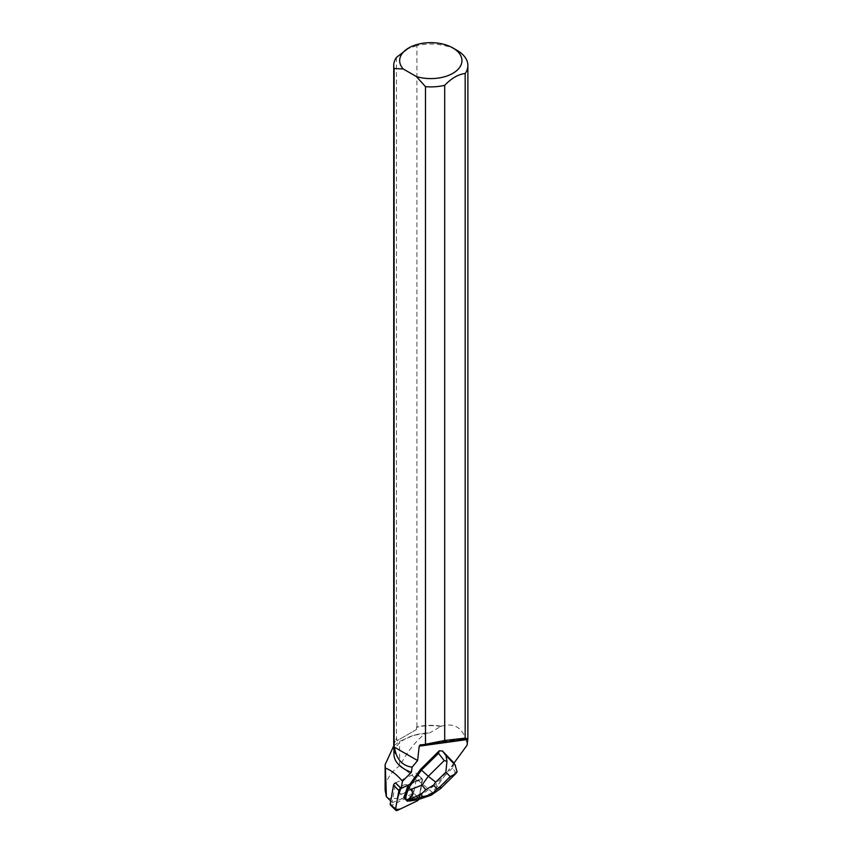<?xml version="1.0" encoding="UTF-8"?>
<svg xmlns="http://www.w3.org/2000/svg" width="853" height="853" viewBox="0 0 853 853"><rect width="100%" height="100%" fill="white"/><g stroke="black" fill="none" stroke-linecap="round" stroke-linejoin="round"><path stroke-width="0.64" stroke-dasharray="4.26 3.2" d="M400.078 793.589A5.651 3.369 134.9 0 0 406.337 791.296A5.651 3.369 134.9 0 0 407.617 785.25A5.651 3.369 134.9 0 0 401.241 786.861A5.651 3.369 134.9 0 0 399.63 793.247A5.651 3.369 134.9 0 0 400.078 793.589M395.557 782.862L415.134 773.49A2.356 1.407 -45.1 0 1 416.808 773.522A2.356 1.407 -45.1 0 1 417.053 774.577L413.716 793.258A2.356 1.407 -45.1 0 1 411.807 795.582L392.124 805.008A2.356 1.407 -45.1 0 1 390.45 804.976M420.166 794.132L419.335 798.739L432.514 792.437L449.158 769.694L434.753 783.928L420.166 794.132L422.406 779.919A2.356 1.407 134.9 0 0 422.16 778.864A2.356 1.407 134.9 0 0 420.486 778.832L400.91 788.204L422.246 778.97L418.77 799.4A2.356 1.407 134.9 0 0 419.068 798.6L422.406 779.919A2.356 1.407 134.9 0 0 422.16 778.864A2.356 1.407 134.9 0 0 420.486 778.832L409.835 784.302M406.774 799.496L406.518 799.24A5.651 3.369 134.9 0 1 404.983 798.589L399.62 793.237L404.983 798.589A5.651 3.369 134.9 0 1 404.333 796.969A5.651 3.369 134.9 0 0 404.983 798.589A5.651 3.369 134.9 0 0 405.431 798.93A5.651 3.369 134.9 0 0 411.69 796.638A5.651 3.369 134.9 0 0 412.969 790.592A5.651 3.369 134.9 0 0 405.303 793.823A5.651 3.369 134.9 0 1 412.969 790.592L407.617 785.24A5.651 3.369 -45.1 0 1 408.256 787.372A5.651 3.369 -45.1 0 1 404.674 792.736A5.651 3.369 -45.1 0 1 399.62 793.237A5.651 3.369 -45.1 0 1 399.94 788.471A5.651 3.369 -45.1 0 1 407.617 785.24L412.969 790.592A5.651 3.369 134.9 0 1 409.653 798.323L406.774 799.496A5.651 3.369 134.9 0 0 409.909 798.579M453.935 763.158L453.519 762.518M395.547 782.862L415.123 773.479A2.356 1.407 134.9 0 1 416.797 773.522A2.356 1.407 134.9 0 1 417.042 774.567L422.406 779.919L417.042 774.567L413.726 793.141L419.335 798.739M432.514 792.437L400.132 765.429C407.318 751.61 415.827 740.884 425.668 733.271L429.528 732.962A36.85 21.282 0 0 0 415.198 734.945A36.85 21.282 0 0 0 393.947 754.223M441.193 726.532A36.85 21.282 0 0 0 416.488 727.342L416.904 726.927A37.074 21.41 180 0 1 441.225 726.223L429.528 732.962M441.225 726.223C453.871 722.544 462.251 727.385 466.388 740.745L467.06 745.223M453.828 763.318L449.158 769.694M402.531 798.504L392.423 802.577L388.478 798.323L402.531 798.504L413.726 793.141M416.904 726.927L416.904 45.635A37.074 21.41 180 0 1 457.016 50.338M466.388 740.745A37.074 21.41 180 0 1 467.327 743.091M467.124 743.336A36.85 21.282 0 0 0 466.164 740.948M416.488 727.342L416.488 729.486L396.837 740.83L396.837 738.687A36.85 21.282 0 0 0 393.947 746.951A36.85 21.282 0 0 0 396.187 754.255M425.668 733.271L413.79 735.339L399.609 741.374L393.723 745.948M390.717 801.031L392.06 802.364L395.547 782.873M393.723 746.77A37.074 21.41 180 0 1 396.432 738.741L396.837 738.687M396.432 57.45L396.432 738.741M416.904 45.635L406.668 49.143M416.488 729.486L396.837 740.83M385.705 795.55L388.478 798.323M400.132 765.429L399.609 765.781C390.173 772.615 385.343 780.762 385.119 790.241M419.911 793.876L416.328 796.382L417.426 797.47L435.595 784.771L434.753 783.928M409.173 784.621L409.579 784.056M440.713 788.513L439.487 787.895L455.395 772.168L452.623 767.935L453.412 764.981L448.827 769.513M452.623 767.935L435.595 784.771L439.487 787.895L430.584 794.122L431.074 795.252M416.328 796.382L409.653 798.323M406.518 799.24L405.601 799.506M455.395 772.168L457.123 771.837M453.412 764.981L453.647 762.923M418.034 799.645L418.748 798.109L417.426 797.47L406.7 800.604M411.807 795.582L417.16 800.924M397.477 810.35L392.124 805.008M419.068 798.6L413.716 793.258M399.609 765.781L399.609 741.374M418.748 798.109L430.584 794.122M416.808 773.522L422.16 778.864L416.797 773.522M393.947 746.951L393.947 749.115M415.198 734.945L413.79 735.329M420.369 744.701L467.679 738.176"/><path stroke-width="1.28" d="M395.803 810.318A2.356 1.407 134.9 0 0 397.477 810.35L417.16 800.924L400.078 809.102L395.525 809.508L397.434 798.728L400.803 788.257A2.356 1.407 134.9 0 0 398.895 790.582L395.557 809.262A2.356 1.407 134.9 0 0 395.803 810.318L390.45 804.976A2.356 1.407 -45.1 0 1 390.205 803.921L393.542 785.24A2.356 1.407 -45.1 0 1 395.44 782.915L395.557 782.862M405.559 794.068L405.303 793.823A5.651 3.369 134.9 0 0 404.333 796.969L405.559 794.068A5.651 3.369 134.9 0 0 404.578 797.214M417.16 800.924A2.356 1.407 134.9 0 0 418.77 799.4L417.16 800.924M393.723 745.948L385.119 764.619L385.385 768.105C391.175 770.216 396.869 774.599 402.445 781.252L401.166 788.46L409.835 784.302L420.614 769.278L439.295 750.8L438.485 753.284L444.2 760.577L428.302 776.294L435.712 782.18L445.874 772.136L446.951 761.302L444.2 760.577M453.306 762.251L455.481 765.525L453.306 762.251L442.462 751.013L439.295 750.8M453.935 763.158L467.06 745.223L467.881 738.879L467.881 65.478A37.074 21.41 180 0 1 465.173 73.507L465.173 738.133L467.881 738.879M425.487 744.264L444.701 740.479L444.701 85.321A37.074 21.41 180 0 1 425.487 86.665L425.487 744.264L422.054 745.298L420.369 744.701L419.218 746.162L417.607 760.556L412.127 767.135L411.381 772.306L402.445 781.252M401.166 788.46L395.547 782.873M412.127 767.135C404.61 766.239 399.3 761.942 396.187 754.255L394.107 746.993L394.107 68.549L403.192 68.944A31.145 17.977 180 0 1 408.779 47.917A31.145 17.977 180 0 1 452.826 47.917L457.016 50.338A37.074 21.41 180 0 1 467.881 65.478M393.947 749.115L393.947 754.223A36.85 21.282 0 0 0 411.381 772.306M385.385 768.105L386.398 796.713L390.717 801.031M395.653 753.583A37.074 21.41 180 0 1 393.723 746.77L393.723 65.478A37.074 21.41 180 0 1 396.432 57.45L408.779 47.917M394.107 68.549A37.074 21.41 180 0 1 393.723 65.478M403.192 68.944L416.392 76.567L425.487 86.665M452.826 47.917A31.145 17.977 180 0 1 455.907 71.268A31.145 17.977 180 0 1 416.392 76.567M444.701 85.321C451.525 78.231 458.349 74.286 465.173 73.507M465.173 738.133L444.701 740.479M394.107 746.993L417.607 760.556M422.054 745.298L467.86 738.986M386.398 796.713L385.119 790.241L385.119 764.619M438.485 753.284L421.457 770.11L420.614 769.278M446.951 761.302L446.002 755.523L442.462 751.013M425.7 789.675L420.902 794.623L422.768 796.563L431.032 795.199L437.024 788.801L433.548 785.197L425.7 789.675L421.947 785.165L428.302 776.294L421.457 770.11L408.48 788.204L407.382 787.116L409.173 784.621M405.303 793.823L407.382 787.116M422.768 796.563L407.393 801.276L404.045 797.896L404.333 796.969M446.002 755.523L455.012 764.864L457.123 771.837L455.865 773.564L450.224 776.635L440.063 786.69L440.734 788.503M409.387 801.084L418.034 799.645L431.042 795.252M421.947 785.165L410.517 789.579L408.48 788.204L405.143 798.984L404.045 797.896M410.517 789.579C413.78 792.128 412.937 795.476 407.979 799.624L406.732 800.594L405.143 798.984M406.732 800.594L407.393 801.276M395.44 782.915L400.803 788.257M390.205 803.921L395.557 809.262M398.895 790.582L393.542 785.24M419.218 746.162L467.433 739.508M440.063 786.69L437.024 788.801M445.874 772.136L450.224 776.635M433.548 785.197L435.712 782.18M407.979 799.624L420.902 794.623M455.438 773.959L440.82 788.417M440.617 788.577L431.096 795.231"/></g></svg>
